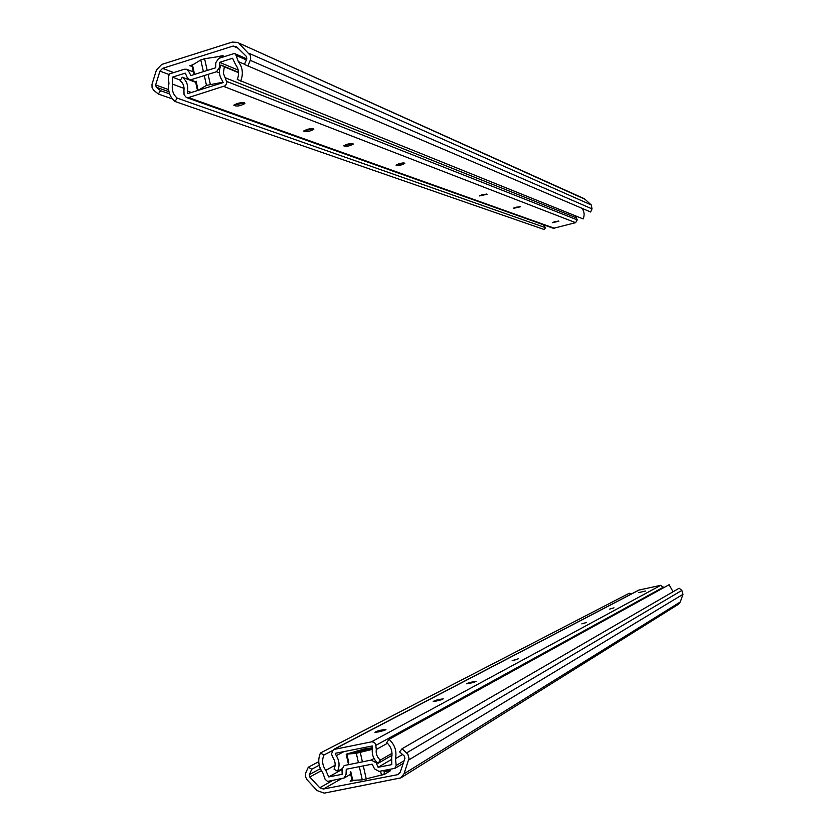 <?xml version="1.0" encoding="UTF-8"?>
<svg xmlns="http://www.w3.org/2000/svg" width="835" height="835" viewBox="0 0 835 835"><rect width="100%" height="100%" fill="white"/><g stroke="black" fill="none" stroke-linecap="round" stroke-linejoin="round"><path stroke-width="1.25" d="M238.006 48.211L233.132 46.05L162.574 68.366L173.69 72.593M216.776 56.884L222.611 55.663L224.657 56.54M192.196 66.79L189.952 65.527M194.117 64.024L190.046 65.934M233.132 46.05L236.649 46.875L246.419 56.446L246.836 58.794L244.446 64.452L590.627 211.996L592.025 208.886L591.305 204.982L584.406 198.751L237.234 42.355L232.234 42.084L161.708 64.452L156.448 69.952L151.98 84.304L152.043 87.518L153.588 90.18L158.295 94.011L172.396 98.927M237.234 42.355L585.596 199.555M247.911 66.017L250.646 59.295L250.458 55.517L239.269 43.754M168.743 74.419L159.944 71.111L162.574 68.366M159.944 71.111L155.623 84.951L156.239 87.195L160.571 90.691L158.295 94.011M169.578 93.875L160.571 90.691M192.76 66.299L191.914 65.537L192.478 65.036L200.776 59.932L204.585 58.732L219.793 56.425L223.31 56.957M223.049 82.206L206.485 85.379L197.999 90.42M582.016 208.322C584.364 211.589 584.74 215.117 583.133 218.937L237.276 79.461C239.426 73.929 238.831 68.929 235.48 64.452L232.589 58.262L219.584 62.354L238.205 70.088M180.433 80.16L172.448 77.164L172.542 84.158C171.551 89.94 173.106 94.595 177.218 98.123L545.568 227.694L543.22 224.688M219.584 62.354L219.709 67.071L216.536 71.737L191.789 79.482L189.315 79.419L187.113 77.29L185.255 73.136L172.448 77.164M240.689 81.089C243.476 73.918 242.703 67.437 238.361 61.623L236.086 55.465L234.969 53.732L233.748 53.67L218.697 58.419L215.816 62.656L215.649 67.802L190.912 75.557L188.626 71.215L186.654 69.295L184.378 69.221L169.568 73.887L168.326 76.789L168.941 83.396C167.647 90.879 169.662 96.902 174.985 101.473L177.218 98.123M545.568 227.694L544.243 229.541L174.985 101.473M392.001 755.268L378.036 763.367C373.516 759.412 371.638 754.464 372.389 748.536L372.316 745.968L335.252 753.327L336.275 755.685C339.49 760.81 339.897 766.019 337.497 771.3L342.068 768.753M645.538 591.023L638.89 592.547L645.538 591.034M609.613 609.101L613.986 607.838L609.613 609.101M581.838 623.86L586.567 622.482L581.838 623.86M516.552 659.546L512.179 660.558M513.097 660.381L518.712 658.669L513.097 660.381M474.238 682.258L468.477 683.615M469.865 683.354L466.514 683.792C468.592 682.696 471.765 681.903 476.044 681.412L469.865 683.354M441.684 699.709L434.983 701.296M436.663 700.993L433.219 701.431C435.244 700.262 438.605 699.417 443.291 698.864L436.663 700.993M384.632 730.27L376.449 732.243M378.526 731.888L374.967 732.326C376.825 731.032 380.489 730.061 385.947 729.404C386.125 729.905 383.651 730.729 378.526 731.888M392.012 753.337L380.322 760.09C377.086 757.261 375.74 753.723 376.293 749.486L375.646 743.881L373.996 742.273L371.825 741.783L333.384 749.569L638.817 590.095L660.788 585.304L663.648 587.736M333.384 749.569L331.453 754.078L333.165 758.013C335.461 761.677 335.753 765.392 334.031 769.16L337.497 771.3M380.322 760.09L378.036 763.367M341.39 778.721L323.343 789.033L397.408 774.723L399.61 773.356M354.666 780.443L350.136 781.205L351.963 779.994M383.881 770.788L384.194 771.425M384.037 771.509L385.29 770.621L384.037 770.757M384.079 771.697L389.225 770.695L389.381 771.383M378.432 775.84L384.361 774.41L390.446 770.736L389.225 770.695M371.658 748.911L355.501 751.813L353.633 752.732L369.696 749.559M318.74 761.697L308.272 767.229L305.641 773.137L305.401 776.393L306.737 779.42L317.06 790.599L324.262 793.125L400.831 777.886L404.015 773.805L409.014 758.378L407.835 754.099L402.042 748.745L679.189 588.226L681.861 590.408L406.708 752.836M400.831 777.886L678.479 604.248L680.295 601.962L682.988 594.322L681.861 590.408M323.343 789.033L319.742 787.77L332.758 780.401M319.22 765.225L311.789 769.202L309.357 774.609L309.775 777.009L319.742 787.77M402.042 748.745L399.589 751.917L404.255 756.009L404.912 758.399L400.236 772.198L397.408 774.723M311.789 769.202L308.272 767.229M372.4 748.504L352.005 753.055L353.789 752.095L372.41 748.4M383.808 770.475L384.517 773.638L381.449 775.026L362.275 779.869L352.046 780.328M372.473 747.732L364.363 748.911L346.191 754.193L356.315 753.306L372.274 749.36M332.027 750.79L323.928 755.028C321.715 760.351 322.331 765.465 325.765 770.35L328.729 776.926L342.026 769.494L344.177 765.559L371.231 760.059L376.167 762.825L378.13 767.292L391.761 764.63L391.667 757.428C392.742 751.583 391.083 746.626 386.699 742.555L389.079 739.351L669.127 584.698L673.062 591.775M328.729 776.926L342.152 774.306L342.026 769.515M391.344 759.537L378.13 767.292M631.041 594.155L629.277 593.236L320.431 753.013C317.582 759.913 318.365 766.53 322.811 772.866L325.128 779.326L327.529 781.414L344.156 777.99L346.055 774.431L346.233 769.233L372.149 764.161L374.56 768.878L379.048 771.404L394.84 768.336L396.176 765.497L395.529 758.618C396.917 751.051 394.767 744.622 389.079 739.351M320.431 753.013L323.928 755.028M552.634 222.444L558.438 221.045M195.672 82.3L182.28 77.217C186.549 80.609 188.324 85.243 187.614 91.13L187.687 93.624L223.143 82.602L222.152 80.369C219.041 75.661 218.645 70.557 220.962 65.078L238.528 72.321M554.774 221.672L558.876 221.212L552.3 222.726L554.774 221.672M513.608 208.092L520.028 206.569M515.926 207.226L520.435 206.777L513.316 208.374L515.926 207.226M479.749 195.641L486.701 194.012M482.202 194.68L487.087 194.252L479.488 195.912L482.202 194.68M396.239 164.912L404.39 163.107M398.973 163.733C402.533 162.846 404.484 162.731 404.808 163.389C401.405 165.246 398.483 165.831 396.041 165.153L398.973 163.733M343.916 145.645L352.965 143.641M346.807 144.34C350.794 143.338 352.954 143.255 353.268 144.079C349.427 146.167 346.254 146.762 343.759 145.854L346.807 144.34M303.836 130.886L313.511 128.799M306.842 129.477C311.173 128.392 313.49 128.339 313.793 129.31C309.576 131.575 306.226 132.16 303.71 131.053L306.842 129.477M233.883 105.106L244.645 102.893M237.046 103.53C242.046 102.298 244.655 102.308 244.874 103.561C239.969 106.149 236.284 106.692 233.831 105.189L237.046 103.53M575.336 215.795L577.256 219.876L575.618 222.674L553.438 228.32L186.393 97.518L188.564 97.559L225.544 85.671L226.932 82.373L223.373 73.303L224.323 66.81L220.962 65.078M182.28 77.217L180.12 80.661C183.168 83.082 184.441 86.391 183.93 90.587L184.055 94.762L186.393 97.518M238.549 72.676L224.323 66.81M591.305 204.982L249.06 53.315M592.025 208.886L250.302 60.35M168.607 89.606L155.623 84.951M168.952 91.725L156.239 87.195M200.776 59.932L203.396 71.643M204.283 75.568L206.485 85.379M204.585 58.732L207.216 70.443M208.092 74.378L210.295 84.189M219.793 56.425L220.137 57.959M192.478 65.036L194.367 73.449M196.079 81.12L198.145 90.326M184.065 88.385L172.542 84.158M216.536 71.737L219.501 72.927M246.367 59.911L236.086 55.465M244.53 64.253L238.361 61.623M639.37 589.896L334.334 749.235M371.398 741.845L660.788 585.304M343.957 751.594L336.275 755.685M663.533 587.088L376.167 745.196M387.461 743.265L376.293 749.486M354.082 752.585L355.501 751.813M370.615 748.818L369.227 749.579M680.295 601.962L404.015 773.805M682.988 594.322L408.691 760.007M321.371 770.705L309.775 777.009M320.348 768.67L309.357 774.609M366.273 779.086L363.308 765.893M362.39 761.791L360.302 752.512M362.275 779.869L359.321 766.676M358.403 762.574L356.315 753.306M352.787 780.579L350.804 771.728M348.842 762.971L346.869 754.182M381.449 775.026L380.562 771.112M335.117 765.236L325.765 770.35M376.167 762.825L376.929 762.386M374.017 758.472L371.231 760.059M396.176 765.497L404.13 760.727M402.533 754.496L395.529 758.618M575.618 222.674L224.041 86.558M188.564 97.559L554.711 228.373M191.351 92.487L187.614 91.13M226.828 81.465L577.256 219.876M576.286 217.789L225.168 77.739M191.914 65.537L193.626 73.156M195.557 81.788L197.53 90.566M196.298 82.06L189.315 79.419M193.344 71.904L186.654 69.295M246.805 58.867L234.969 53.732M352.099 780.568L350.199 772.072M348.226 763.315L346.191 754.193M350.679 774.254L344.156 777.99M403.221 763.399L395.435 768.106M243.914 103.477L244.352 102.768M244.874 103.561L244.738 102.945"/></g></svg>
